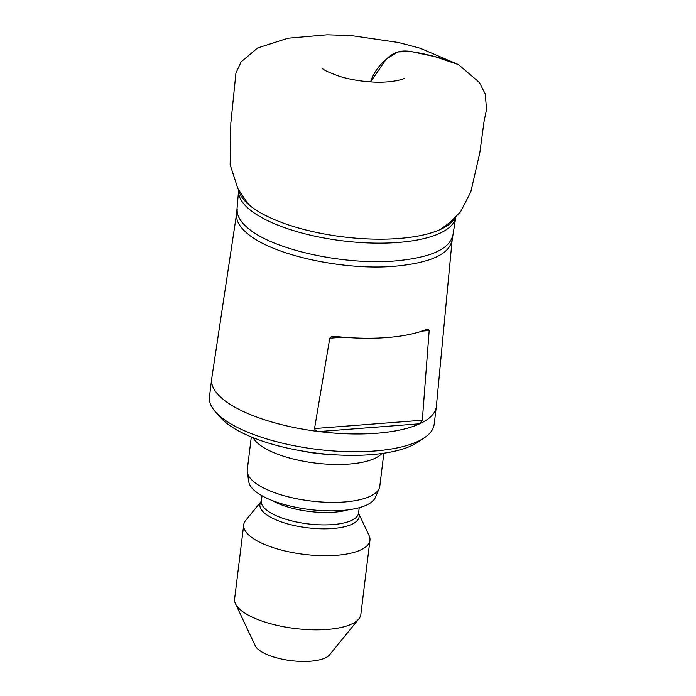 <?xml version="1.0" encoding="UTF-8"?>
<svg xmlns="http://www.w3.org/2000/svg" width="696" height="696" viewBox="0 0 696 696"><rect width="100%" height="100%" fill="white"/><g stroke="black" fill="none" stroke-linecap="round" stroke-linejoin="round"><path stroke-width="1.04" d="M422.307 420.245L419.688 423.794L318.942 431.564A113.187 39.08 -173 0 1 224.599 400.47A113.187 39.08 -173 0 1 211.654 379.015A113.187 39.08 -173 0 1 211.706 378.641L236.588 213.855L238.589 190.582A109.429 37.784 -173 0 0 342.65 240.86A109.429 37.784 -173 0 0 455.784 217.248L452.104 240.32L436.375 406.229A113.187 39.08 -173 0 1 436.34 406.603A113.187 39.08 -173 0 1 419.688 423.794A113.187 39.08 -173 0 1 318.942 431.564C316.628 431.459 315.166 430.459 314.54 428.553L422.307 420.245L429.18 330.539L421.993 331.087M343.084 337.177L329.774 338.204L314.54 428.553M329.774 338.204L331.105 336.855L335.324 336.429A110.542 38.167 -173 0 0 426.57 329.391L428.318 329.147L429.18 330.539M369.941 540.34L360.841 614.472A63.588 21.959 -173 0 1 358.832 618.918L329.539 654.849A38.315 13.233 -173 0 1 297.088 661.2A38.315 13.233 -173 0 1 259.077 650.09A38.315 13.233 -173 0 1 255.223 645.731L235.492 603.78A63.588 21.959 -173 0 1 234.613 598.969L243.722 524.845A63.588 21.959 -173 0 1 245.731 520.39L261.348 501.233A49.982 17.261 -173 0 0 265.628 514.031A49.982 17.261 -173 0 0 325.284 528.821A49.982 17.261 -173 0 0 358.553 513.178L369.071 535.537A63.588 21.959 -173 0 1 369.941 540.34A63.588 21.959 -173 0 1 320.743 555.652A63.588 21.959 -173 0 1 250.986 536.894A63.588 21.959 -173 0 1 243.722 524.845M211.654 379.015L209.47 396.781A113.187 39.08 7 0 0 215.603 412.023A113.187 39.08 7 0 0 222.416 418.235A113.187 39.08 7 0 0 325.598 450.303A113.187 39.08 7 0 0 424.525 437.671A113.187 39.08 7 0 0 434.156 424.369L436.34 406.603M424.525 437.671L418.026 442.073A106.827 36.888 -173 0 1 316.593 453.113A106.827 36.888 -173 0 1 220.841 417.861L215.603 412.023M331.618 454.584A64.223 22.176 -173 0 1 301.655 450.904M381.921 453.488A66.764 23.055 -173 0 1 325.006 464.014A66.764 23.055 -173 0 1 259.547 444.709A66.764 23.055 -173 0 1 253.109 437.671M383.844 453.218L379.79 486.234A66.764 23.055 -173 0 1 379.19 488.453A66.764 23.055 -173 0 1 324.919 502.19A66.764 23.055 -173 0 1 254.893 482.615A66.764 23.055 -173 0 1 247.297 472.262A66.764 23.055 -173 0 1 247.254 469.965L251.308 436.94M379.19 488.453L375.344 497.51A64.041 22.115 -173 0 1 323.292 510.681A64.041 22.115 -173 0 1 256.119 491.915A64.041 22.115 -173 0 1 248.837 481.971L247.297 472.262M358.832 618.918A63.588 21.959 -173 0 1 304.978 629.454A63.588 21.959 -173 0 1 241.886 611.027A63.588 21.959 -173 0 1 235.492 603.78M440.359 229.489L450.26 222.163L460.639 211.662L470.774 191.992L479.814 152.807L484.085 121.234L486.53 109.481L485.26 94.021L479.387 82.459L458.464 64.597C442.752 58.142 426.317 53.722 409.152 51.33C400.165 49.947 392.24 52.87 385.358 60.1C378.328 66.155 373.404 73.411 370.585 81.884L386.367 58.977L397.955 51.956L410.736 51.46L435.122 56.707L458.533 64.641M238.728 189.991A110.011 37.984 7 0 0 343.119 236.875A110.011 37.984 7 0 0 455.784 216.656M237.179 209.426C236.762 215.986 240.894 222.659 249.568 229.454C275.355 250.299 345.033 265.333 395.398 260.922C430.024 257.729 449.094 249.385 452.6 235.883M452.017 240.311C449.329 254.292 430.232 262.94 394.728 266.246C344.381 270.657 274.729 255.623 248.95 234.796C239.859 227.662 235.761 220.684 236.666 213.863M262.027 495.752L261.365 501.12A48.964 16.904 7 0 0 266.968 510.403A48.964 16.904 7 0 0 320.673 524.845A48.964 16.904 7 0 0 358.562 513.056L358.457 512.961M348.043 509.855A48.964 16.904 -173 0 1 272.345 500.563M238.624 189.799L238.589 190.582M455.941 216.499L455.784 217.248M359.223 507.688L358.562 513.056M322.492 68.356C322.883 69.731 328.564 72.393 339.535 76.343C349.409 79.379 360.18 81.249 371.855 81.963C388.525 83.198 403.584 79.675 404.202 78.178L404.115 78.222M458.464 64.597L420.193 48.242L398.469 42.499L351.115 35.557L327.129 34.8L288.031 38.202L257.65 47.963L241.068 61.918L235.927 73.132L230.837 123.122L230.132 164.691L237.901 188.616L247.237 202.693L250.664 206.242"/></g></svg>

